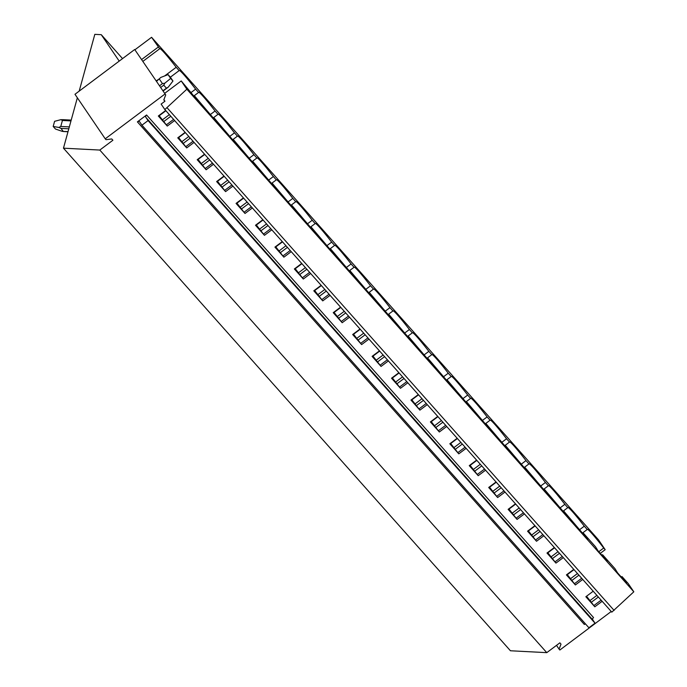 <?xml version="1.0" encoding="UTF-8"?>
<svg xmlns="http://www.w3.org/2000/svg" width="687" height="687" viewBox="0 0 687 687"><rect width="100%" height="100%" fill="white"/><g stroke="black" fill="none" stroke-linecap="round" stroke-linejoin="round"><path stroke-width="1.03" d="M559.853 642.834L561.004 644.131L559.089 649.146L559.853 650.014L611.224 611.49M556.504 645.351L559.089 649.146M77.356 97.777L63.47 148.177L99.804 150.058L112.891 140.251L111.741 138.954L105.996 139.676L105.231 138.817L74.977 94.282L134.695 49.498L165.722 94.892L163.807 99.916L164.949 101.204L161.127 104.081L164.846 109.551L186.847 89.207L181.231 80.937L164.674 93.355M134.695 49.498L165.722 94.892M105.231 138.817L164.957 94.033M146.58 114.987L137.391 121.874A1.915 1.537 138.4 0 1 139.787 122.003L141.943 125.18L148.074 120.586L145.91 117.408A1.915 1.537 138.4 0 1 146.58 114.987L593.542 617.579A1.915 1.537 138.4 0 0 592.881 620L595.036 623.178L148.074 120.586M163.901 99.658L164.949 101.204M158.998 115.493L167.276 126.065L158.328 116L165.679 110.487M181.231 80.937L198.028 101.083M586.535 596.23L594.813 606.801L602.164 601.297M594.813 606.801L585.856 596.737L593.207 591.224M567.101 574.384L575.38 584.955L582.731 579.442M575.38 584.955L566.423 574.89L573.774 569.377M547.668 552.528L555.946 563.1L563.297 557.586M555.946 563.1L546.989 553.035L554.34 547.522M528.234 530.682L536.513 541.253L543.864 535.74M536.513 541.253L527.556 531.18L534.907 525.675M508.801 508.827L517.079 519.398L524.43 513.885M517.079 519.398L508.131 509.333L515.473 503.82M489.367 486.971L497.646 497.543L504.997 492.029M497.646 497.543L488.697 487.478L496.04 481.965M469.934 465.125L478.212 475.696L485.563 470.183M478.212 475.696L469.264 465.631L476.606 460.118M450.5 443.27L458.779 453.841L466.129 448.328M458.779 453.841L449.83 443.776L457.173 438.263M431.067 421.423L439.345 431.986L446.696 426.481M439.345 431.986L430.397 421.921L437.748 416.416M411.633 399.568L419.912 410.139L427.262 404.626M419.912 410.139L410.963 400.074L418.314 394.561M392.2 377.713L400.478 388.284L407.829 382.771M400.478 388.284L391.53 378.219L398.881 372.706M372.766 355.866L381.045 366.437L388.395 360.924M381.045 366.437L372.096 356.373L379.447 350.859M353.333 334.011L361.611 344.582L368.962 339.069M361.611 344.582L352.663 334.517L360.014 329.004M333.899 312.164L342.178 322.727L349.528 317.222M342.178 322.727L333.229 312.662L340.58 307.158M314.466 290.309L322.744 300.88L330.095 295.367M322.744 300.88L313.796 290.816L321.147 285.303M295.032 268.454L303.31 279.025L310.661 273.512M303.31 279.025L294.362 268.96L301.713 263.447M275.599 246.607L283.877 257.178L291.228 251.665M283.877 257.178L274.929 247.105L282.28 241.601M256.165 224.752L264.443 235.323L271.794 229.81M264.443 235.323L255.495 225.259L262.846 219.746M236.732 202.905L245.01 213.468L252.361 207.963M245.01 213.468L236.062 203.404L243.413 197.89M217.298 181.05L225.576 191.621L232.927 186.108M225.576 191.621L216.628 181.557L223.979 176.044M197.865 159.195L206.143 169.766L213.494 164.253M206.143 169.766L197.195 159.702L204.546 154.189M178.431 137.348L186.709 147.92L194.06 142.407M186.709 147.92L177.761 137.847L185.112 132.342M167.276 126.065L174.627 120.551M166.417 124.794L173.605 119.401M163.91 121.444L170.814 116.266M195.245 97.958L195.683 97.623L198.191 100.963M162.69 119.641L169.371 114.635M193.794 96.326L194.464 95.819L195.683 97.623M213.228 118.173L213.897 117.675L218.483 124.089L194.464 95.819M182.124 141.496L188.805 136.49M232.661 140.028L233.331 139.521L237.917 145.945L213.897 117.675M201.557 163.351L208.238 158.345M252.095 161.883L252.764 161.376L257.35 167.791L233.331 139.521M220.991 185.198L227.672 180.192M271.528 183.73L272.198 183.223L276.784 189.646L252.764 161.376M240.424 207.053L247.105 202.047M290.962 205.585L291.632 205.078L296.217 211.502L272.198 183.223M259.858 228.9L266.539 223.893M310.395 227.431L311.065 226.933L315.651 233.348L291.632 205.078M279.291 250.755L285.964 245.748M329.829 249.287L330.499 248.78L335.084 255.203L311.065 226.933M298.725 272.61L305.397 267.604M349.262 271.142L349.932 270.635L354.518 277.05L330.499 248.78M318.158 294.457L324.831 289.45M368.696 292.988L369.366 292.482L373.951 298.905L349.932 270.635M337.592 316.312L344.264 311.305M388.129 314.844L388.799 314.337L393.385 320.76L369.366 292.482M357.025 338.167L363.698 333.152M407.563 336.69L408.233 336.192L412.818 342.607L388.799 314.337M376.459 360.014L383.131 355.007M426.988 358.545L427.666 358.039L432.252 364.462L408.233 336.192M395.892 381.869L402.565 376.862M446.421 380.4L447.1 379.894L451.685 386.309L427.666 358.039M415.326 403.716L421.998 398.709M465.855 402.247L466.533 401.74L471.119 408.164L447.1 379.894M434.759 425.571L441.432 420.564M485.288 424.102L485.967 423.596L490.552 430.019L466.533 401.74M454.193 447.426L460.865 442.411M504.722 445.949L505.4 445.451L509.986 451.866L485.967 423.596M473.626 469.273L480.299 464.266M524.155 467.804L524.834 467.297L529.419 473.721L505.4 445.451M493.06 491.128L499.732 486.121M543.589 489.659L544.267 489.153L548.853 495.567L524.834 467.297M512.493 512.974L519.166 507.968M563.022 511.506L563.701 511.008L568.286 517.423L544.267 489.153M531.927 534.829L538.599 529.823M582.456 533.361L583.134 532.854L587.72 539.278L563.701 511.008M551.36 556.685L558.033 551.678M601.889 555.208L602.568 554.71L607.153 561.124L598.197 551.06L595.526 546.792L583.134 532.854M570.794 578.531L577.466 573.525M621.323 577.063L622.001 576.556L626.587 582.98L617.63 572.915L614.959 568.647L602.568 554.71M590.227 600.386L596.9 595.38M164.846 109.551L611.808 612.143L633.818 591.799L628.193 583.529L622.001 576.556M633.818 591.799L186.847 89.207M593.946 605.53L601.134 600.137M574.512 583.684L581.7 578.291M555.079 561.829L562.267 556.436M535.645 539.973L542.833 534.589M516.212 518.127L523.408 512.734M496.778 496.272L503.975 490.879M477.345 474.425L484.541 469.032M457.911 452.57L465.108 447.177M438.478 430.715L445.674 425.322M419.044 408.868L426.241 403.475M399.611 387.013L406.807 381.62M380.177 365.158L387.374 359.773M360.744 343.311L367.94 337.918M341.31 321.456L348.507 316.063M321.877 299.609L329.073 294.216M302.443 277.754L309.639 272.361M283.01 255.899L290.206 250.515M263.576 234.052L270.772 228.659M244.143 212.197L251.339 206.804M224.709 190.351L231.905 184.958M205.284 168.495L212.472 163.102M185.851 146.64L193.038 141.256M183.343 143.3L190.247 138.121M214.679 119.804L215.117 119.469M202.777 165.146L209.681 159.968M234.104 141.659L234.55 141.324M222.21 187.001L229.115 181.823M253.537 163.506L253.984 163.171M241.644 208.848L248.548 203.678M272.971 185.361L273.417 185.026M261.077 230.703L267.982 225.525M292.404 207.216L292.851 206.881M280.511 252.558L287.415 247.38M311.838 229.063L312.284 228.728M299.944 274.405L306.849 269.227M331.271 250.918L331.718 250.583M319.378 296.26L326.282 291.082M350.705 272.765L351.151 272.43M338.811 318.115L345.716 312.937M370.138 294.62L370.585 294.285M358.245 339.962L365.149 334.784M389.572 316.475L390.018 316.14M377.678 361.817L384.583 356.639M409.005 338.322L409.452 337.987M397.112 383.664L404.016 378.494M428.439 360.177L428.886 359.842M416.545 405.519L423.45 400.341M447.872 382.024L448.319 381.697M435.979 427.374L442.883 422.196M467.306 403.879L467.753 403.544M455.412 449.221L462.317 444.042M486.739 425.734L487.186 425.399M474.846 471.076L481.75 465.898M506.173 447.581L506.62 447.246M494.279 492.923L501.184 487.753M525.607 469.436L526.053 469.101M513.713 514.778L520.617 509.599M545.04 491.291L545.487 490.956M533.146 536.633L540.051 531.455M564.474 513.137L564.92 512.803M552.58 558.479L559.484 553.301M583.907 534.993L584.354 534.658M572.013 580.335L578.918 575.156M603.341 556.839L603.787 556.504M591.447 602.181L598.351 597.012M622.774 578.694L623.221 578.36M614.109 610.417L167.139 107.825M141.943 125.18L588.914 627.772L595.036 623.178M137.391 121.874L584.354 624.466A1.915 1.537 138.4 0 1 585.582 624.028M164.622 75.956L176.19 67.283A31.645 1.975 53.1 0 0 159.77 48.605A31.645 1.975 53.1 0 0 159.71 48.751L151.578 37.296L134.935 49.773M142.922 61.341L159.71 48.751M141.677 59.503L158.233 47.085M600.266 553.379L605.195 549.677L603.727 548.02A31.645 1.975 53.1 0 0 587.308 529.342A31.645 1.975 53.1 0 0 587.239 529.488L584.293 526.173A31.645 1.975 53.1 0 0 567.874 507.495A31.645 1.975 53.1 0 0 567.806 507.641L564.86 504.318A31.645 1.975 53.1 0 0 548.441 485.64A31.645 1.975 53.1 0 0 548.372 485.786L545.426 482.463A31.645 1.975 53.1 0 0 529.007 463.794A31.645 1.975 53.1 0 0 528.938 463.931L525.993 460.616A31.645 1.975 53.1 0 0 509.574 441.939A31.645 1.975 53.1 0 0 509.505 442.084L506.559 438.761A31.645 1.975 53.1 0 0 490.14 420.083A31.645 1.975 53.1 0 0 490.071 420.229L487.126 416.915A31.645 1.975 53.1 0 0 470.707 398.237A31.645 1.975 53.1 0 0 470.638 398.383L467.692 395.059A31.645 1.975 53.1 0 0 451.273 376.382A31.645 1.975 53.1 0 0 451.213 376.528L448.259 373.204A31.645 1.975 53.1 0 0 431.84 354.526A31.645 1.975 53.1 0 0 431.78 354.672L428.825 351.358A31.645 1.975 53.1 0 0 412.406 332.68A31.645 1.975 53.1 0 0 412.346 332.826L409.392 329.502A31.645 1.975 53.1 0 0 392.973 310.825A31.645 1.975 53.1 0 0 392.912 310.971L389.958 307.647A31.645 1.975 53.1 0 0 373.539 288.978A31.645 1.975 53.1 0 0 373.479 289.115L370.525 285.801A31.645 1.975 53.1 0 0 354.106 267.123A31.645 1.975 53.1 0 0 354.045 267.269L351.091 263.945A31.645 1.975 53.1 0 0 334.672 245.268A31.645 1.975 53.1 0 0 334.612 245.414L331.658 242.099A31.645 1.975 53.1 0 0 315.239 223.421A31.645 1.975 53.1 0 0 315.178 223.567L312.224 220.244A31.645 1.975 53.1 0 0 295.805 201.566A31.645 1.975 53.1 0 0 295.745 201.712L292.791 198.388A31.645 1.975 53.1 0 0 276.372 179.719A31.645 1.975 53.1 0 0 276.311 179.857L273.357 176.542A31.645 1.975 53.1 0 0 256.938 157.864A31.645 1.975 53.1 0 0 256.878 158.01L253.924 154.687A31.645 1.975 53.1 0 0 237.504 136.009A31.645 1.975 53.1 0 0 237.444 136.155L234.49 132.84A31.645 1.975 53.1 0 0 218.071 114.162A31.645 1.975 53.1 0 0 218.011 114.308L215.057 110.985A31.645 1.975 53.1 0 0 198.637 92.307A31.645 1.975 53.1 0 0 198.577 92.453L195.623 89.13A31.645 1.975 53.1 0 0 179.204 70.46A31.645 1.975 53.1 0 0 179.144 70.598L176.19 67.283M598.789 551.721L603.727 548.02M582.31 533.189L587.239 529.488M579.356 529.866L584.293 526.173M562.876 511.334L567.806 507.641M559.922 508.019L564.86 504.318M543.443 489.488L548.372 485.786M540.489 486.164L545.426 482.463M524.009 467.632L528.938 463.931M521.055 464.318L525.993 460.616M504.576 445.786L509.505 442.084M501.622 442.462L506.559 438.761M485.142 423.931L490.071 420.229M482.188 420.607L487.126 416.915M465.709 402.075L470.638 398.383M462.755 398.761L467.692 395.059M446.275 380.229L451.213 376.528M443.321 376.905L448.259 373.204M426.842 358.374L431.78 354.672M423.888 355.059L428.825 351.358M407.408 336.527L412.346 332.826M404.454 333.204L409.392 329.502M387.975 314.672L392.912 310.971M385.021 311.348L389.958 307.647M368.541 292.817L373.479 289.115M365.587 289.502L370.525 285.801M349.108 270.97L354.045 267.269M346.154 267.647L351.091 263.945M329.674 249.115L334.612 245.414M326.72 245.8L331.658 242.099M310.241 227.268L315.178 223.567M307.287 223.945L312.224 220.244M290.807 205.413L295.745 201.712M287.853 202.09L292.791 198.388M271.374 183.558L276.311 179.857M268.419 180.243L273.357 176.542M251.94 161.711L256.878 158.01M248.986 158.388L253.924 154.687M232.507 139.856L237.444 136.155M229.552 136.541L234.49 132.84M213.073 118.009L218.011 114.308M210.119 114.686L215.057 110.985M193.64 96.154L198.577 92.453M190.685 92.831L195.623 89.13M156.516 81.349L160.775 77.451L168.066 74.617L170.367 77.193L179.144 70.598M605.195 549.677L598.54 539.888L151.578 37.296M119.22 61.109L101.264 34.685L94.823 34.35L79.185 91.122M63.47 148.177L510.441 650.769L546.775 652.65L559.853 642.843M546.775 652.65L99.804 150.058M122.544 58.61L101.264 34.685M54.599 121.316L53.182 126.451L58.833 127.456L60.774 126.46L62.423 120.465L60.98 119.65L54.599 121.316M63.35 119.83L60.98 119.65M68.03 131.621L62.319 131.38L55.484 129.036L53.182 126.451M68.812 128.795L60.988 128.383L63.341 131.518L67.996 131.758M60.988 128.383L58.833 127.456M159.272 78.911L156.189 80.868M168.066 74.617L170.659 78.43L164.803 83.204L162.45 83.616L159.539 85.798M159.418 79.168L162.45 83.616M170.367 77.193L172.961 81.014L168.281 87.12L166.426 88.176L163.746 85.162L164.803 83.204M163.094 91.028L168.281 87.12M172.961 81.014L170.659 78.43M145.91 117.408L592.881 620M567.316 574.633L573.997 569.626M547.883 552.777L554.564 547.771M528.449 530.922L535.13 525.916M509.024 509.076L515.697 504.069M489.591 487.22L496.263 482.214M470.157 465.374L476.83 460.367M450.724 443.519L457.396 438.512M431.29 421.663L437.963 416.657M411.857 399.817L418.529 394.81M392.423 377.962L399.095 372.955M372.989 356.115L379.662 351.109M353.556 334.26L360.228 329.253M334.122 312.405L340.795 307.398M314.689 290.558L321.361 285.552M295.255 268.703L301.928 263.696M275.822 246.856L282.494 241.85M256.388 225.001L263.061 219.995M236.955 203.146L243.627 198.139M217.521 181.299L224.194 176.293M198.088 159.444L204.76 154.438M178.654 137.598L185.327 132.582M159.221 115.742L165.893 110.736M62.423 120.465L70.984 120.912M166.426 88.176L162.931 90.796M163.746 85.162L160.672 87.464M69.327 126.897L60.774 126.46M62.465 119.641L71.208 120.096"/></g></svg>
